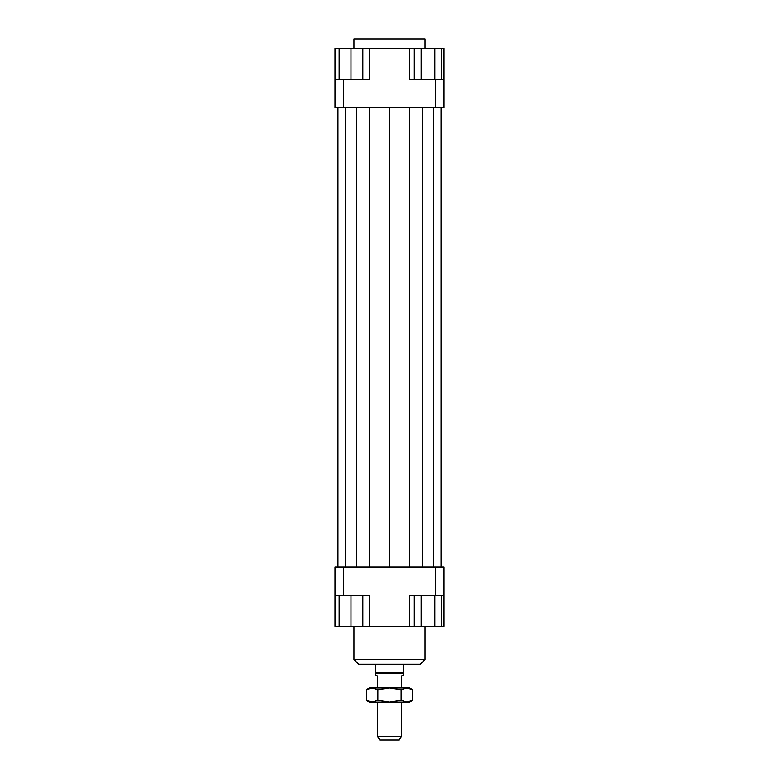 <?xml version="1.0" encoding="UTF-8"?>
<svg xmlns="http://www.w3.org/2000/svg" width="779" height="779" viewBox="0 0 779 779"><rect width="100%" height="100%" fill="white"/><g stroke="black" fill="none" stroke-linecap="round" stroke-linejoin="round"><path stroke-width="1.17" d="M401.341 687.945L401.341 676.094L403.123 675.072L403.707 672.705L403.707 664.253M375.293 664.253L375.293 672.705L375.877 675.072L377.659 676.094L377.659 687.945M377.659 702.152L377.659 736.496L379.704 740.05L399.296 740.05L401.341 736.496L401.341 702.152M401.341 736.496L377.659 736.496M375.877 673.728L403.123 673.728M375.293 672.705L403.707 672.705M425.032 48.425L425.032 38.95L353.968 38.95L353.968 48.425M353.968 626.355L353.968 659.521L358.71 664.253L420.29 664.253L425.032 659.521L425.032 626.355M425.032 659.521L353.968 659.521M362.858 595.565L362.858 626.355L414.311 626.355L414.311 595.565M335.019 595.565L343.549 595.565L343.549 567.141L335.019 567.141L335.019 626.355L339.167 626.355L339.167 595.565M343.549 595.565L369.363 595.565L369.363 626.355M409.637 626.355L409.637 595.565L443.981 595.565L443.981 567.141L435.451 567.141L435.451 595.565M435.451 567.141L343.549 567.141M443.981 595.565L443.981 626.355L441.664 626.355L441.664 595.565M443.981 79.215L435.451 79.215L435.451 107.638L443.981 107.638L443.981 48.425L441.664 48.425L441.664 79.215M435.451 79.215L409.637 79.215L409.637 48.425L369.363 48.425L369.363 79.215L335.019 79.215L335.019 107.638L343.549 107.638L343.549 79.215M343.549 107.638L435.451 107.638M335.019 79.215L335.019 48.425L339.167 48.425L339.167 79.215M369.363 48.425L362.858 48.425L362.858 79.215M339.167 48.425L362.858 48.425M351.008 48.425L351.008 79.215M434.828 79.215L434.828 48.425L409.637 48.425M421.157 48.425L421.157 79.215M414.311 48.425L414.311 79.215M434.828 48.425L441.664 48.425M362.858 626.355L351.008 626.355L351.008 595.565M351.008 626.355L339.167 626.355M441.664 626.355L421.157 626.355L421.157 595.565M434.828 626.355L434.828 595.565M421.157 626.355L414.311 626.355M369.217 107.638L369.217 567.141M389.5 107.638L389.5 567.141M356.402 107.638L356.402 567.141M345.564 107.638L345.564 567.141M337.979 107.638L337.979 567.141M441.021 107.638L441.021 567.141M433.436 107.638L433.436 567.141M422.598 107.638L422.598 567.141M409.783 107.638L409.783 567.141M409.637 687.945L412.743 689.736L406.94 687.945L409.637 687.945M366.257 689.736L369.363 687.945L372.06 687.945L366.257 689.736L366.257 700.35L372.06 702.152L369.363 702.152L366.257 700.35M412.743 700.35L409.637 702.152L406.94 702.152L412.743 700.35L412.743 689.736M372.06 687.945L406.94 687.945L401.127 689.736L389.5 687.945L377.873 689.736L372.06 687.945M372.06 702.152L377.873 700.35L389.5 702.152L372.06 702.152M389.5 702.152L401.127 700.35L406.94 702.152L389.5 702.152M401.127 689.736L401.127 700.35M377.873 689.736L377.873 700.35"/></g></svg>
